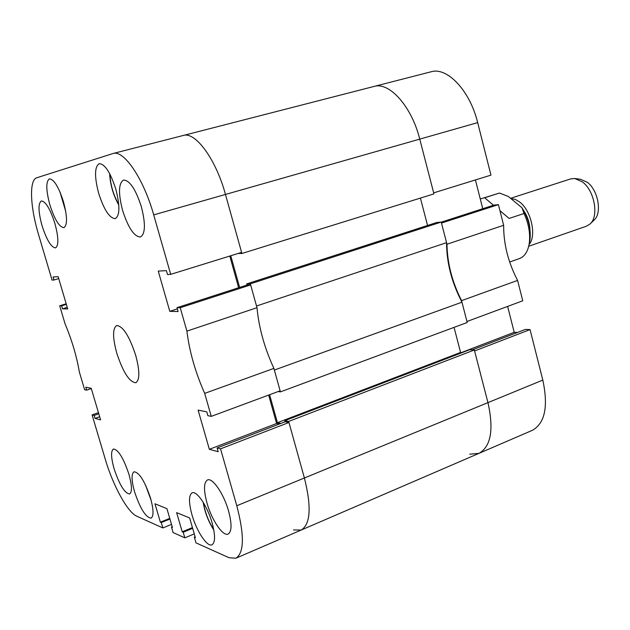 <?xml version="1.0" encoding="UTF-8"?>
<svg xmlns="http://www.w3.org/2000/svg" width="630" height="630" viewBox="0 0 630 630"><rect width="100%" height="100%" fill="white"/><g stroke="black" fill="none" stroke-linecap="round" stroke-linejoin="round"><path stroke-width="0.94" d="M373.495 86.593L374.023 86.444C389.316 81.553 411.697 106.494 419.761 139.12C411.697 106.494 389.316 81.553 374.023 86.444L431.093 71.781C447.213 66.709 470.012 90.767 477.674 122.629L419.761 139.12L433.676 192.874L490.959 175.132L477.674 122.629M475.422 179.944L482.753 208.727M517.592 280.413L461.562 300.636L466.964 321.497L522.75 300.793L517.592 280.413C508.213 262.395 503.567 244.023 503.646 225.296L498.417 204.624L493.873 205.128L441.252 222.162M517.577 332.435L514.214 332.309L507.623 306.408M469.752 454.183L478.981 453.348C490.951 446.576 493.944 429.668 487.959 402.625L542.816 380.095L530.043 329.592L525.381 329.435L472.264 349.855M542.816 380.095C548.447 406.57 544.95 423.321 532.311 430.345L301.156 530.066C310.543 524.294 311.622 506.93 304.4 477.989L288.95 422.494L220.539 448.851L217.106 447.946L218.177 451.702L209.349 449.308L198.111 410.106L206.79 411.878L207.868 415.658L211.255 416.375L204.687 393.372L273.892 368.385C264.521 348.036 258.891 327.805 256.993 307.692L186.905 331.112L180.227 307.731L176.998 307.676L178.101 311.535L169.793 311.338L158.248 271.089L166.399 270.632L167.509 274.515L170.691 274.357L153.704 214.893C143.671 178.778 123.819 149.641 113.053 153.507L36.792 177.762C28.996 179.81 30.145 206.845 38.493 234.384L52.062 280.098L53.975 280.003L53.078 276.98L58.157 276.696L67.717 308.952L62.528 308.826L61.638 305.826L59.7 305.794L66.189 303.786M498.417 204.624L441.488 223.067L446.969 244.235L503.646 225.296M530.043 329.592L474.587 350.965L487.959 402.625C493.944 429.668 490.951 446.576 478.981 453.348M461.562 300.636C452.167 282.09 447.3 263.285 446.969 244.235M461.57 352.509L514.214 332.309M280.429 391.876L274.349 370.054L461.963 302.187L467.216 322.481L280.429 391.876L278.176 391.545M441.228 222.067L250.354 283.831L246.677 283.925L436.748 222.5L441.228 222.067L446.56 242.668C446.623 262.789 451.757 282.626 461.963 302.187M462.278 352.556L460.577 352.446L454.057 327.372M474.335 349.981L288.658 421.438L304.4 477.989L487.959 402.625L474.335 349.981L469.728 349.697L284.799 420.698L285.106 421.801M170.691 274.357L241.597 252.394L225.469 194.449C215.988 159.272 195.347 131.3 183.243 135.474C195.347 131.3 215.988 159.272 225.469 194.449L419.761 139.12L433.936 193.89L241.904 253.48L238.187 253.449M420.415 198.08L427.549 225.477M250.354 283.831L256.528 306.007L446.56 242.668M246.677 283.925L246.984 285.028M230.777 255.741L239.628 287.406M153.704 214.893L225.469 194.449L241.904 253.48M374.023 86.444L182.826 135.592M293.564 529.948L301.156 530.066C310.543 524.294 311.622 506.93 304.4 477.989L236.785 505.748L220.539 448.851M288.658 421.438L284.799 420.698M280.964 423.399L277.436 422.698L269.616 394.719M460.577 352.446L277.436 422.698M122.582 210.389C128.221 227.847 134.182 236.715 140.451 236.982C145.373 233.935 145.688 223.878 141.388 206.813C135.663 189.189 129.717 180.267 123.535 180.046C118.527 183.275 118.212 193.386 122.582 210.389M42.045 225.698C46.715 240.046 51.211 247.44 55.534 247.889C58.834 245.582 58.606 237.368 54.849 223.264C50.124 208.798 45.628 201.364 41.36 200.954C38.02 203.403 38.257 211.648 42.045 225.698M114.109 468.815C119.503 484.903 124.661 493.29 129.607 493.975C132.245 492.124 132.024 485.557 128.937 474.28C123.464 458.034 118.298 449.607 113.439 449.017C110.762 450.946 110.99 457.545 114.109 468.815M207.01 503.102C211.696 520.01 222.965 536.736 228.162 534.035C231.84 531.641 231.974 523.979 228.58 511.064C223.807 493.786 212.444 477.296 207.443 479.973C203.695 482.462 203.553 490.172 207.01 503.102M98.658 193.276C104.013 209.869 109.557 218.327 115.29 218.641C119.897 215.712 120.078 205.892 115.826 189.181C110.4 172.439 104.863 163.934 99.209 163.658C94.524 166.761 94.343 176.636 98.658 193.276M49.904 204.931C54.676 219.65 59.346 227.225 63.913 227.643C67.512 225.178 67.355 216.523 63.449 201.695C58.614 186.842 53.944 179.227 49.431 178.857C45.793 181.471 45.951 190.158 49.904 204.931M191.985 514.86C196.529 531.106 207.207 547.32 211.987 544.8C215.358 542.564 215.397 535.279 212.113 522.939C207.498 506.339 196.733 490.353 192.126 492.857C188.693 495.172 188.654 502.512 191.985 514.86M134.56 491.809C140.23 508.678 145.735 517.458 151.074 518.151C153.83 516.246 153.657 509.607 150.554 498.228C144.798 481.194 139.293 472.374 134.048 471.776C131.253 473.76 131.426 480.438 134.56 491.809M116.755 353.115C123.094 372.314 129.441 382.182 135.82 382.725C139.868 380.055 139.828 370.92 135.71 355.328C129.268 335.916 122.921 325.993 116.66 325.545C112.542 328.364 112.573 337.554 116.755 353.115M256.993 307.692L250.653 284.91L180.227 307.731M91.311 388.56L86.664 390.151L84.625 389.726L79.341 371.92C76.655 356.202 71.891 340.168 65.055 323.82L59.7 305.794M186.905 331.112C189.433 351.587 195.363 372.338 204.687 393.372M86.664 390.151L85.79 387.198L91.232 388.308L100.587 419.887L95.043 418.383L94.169 415.438L92.098 414.894L98.445 412.65M169.95 519.041L161.256 522.553L162.839 527.94L136.836 516.238C127.591 512.403 112.904 485.447 105.218 459.065L92.098 414.894M161.256 522.553L160.374 522.168L154.972 503.772L166.911 508.654L172.415 527.475L171.486 527.066L173.093 532.555L184.826 537.839L183.196 532.232L182.227 531.799L176.636 512.631L189.646 517.947L195.347 537.587L194.339 537.138L196.001 542.863L228.989 557.715L235.896 558.219C244.204 552.864 244.503 535.374 236.785 505.748M211.255 416.375L280.13 390.813L273.892 368.385M268.648 395.081L276.594 423.502L279.287 424.037M217.106 447.946L285.209 421.769L288.95 422.494M238.636 287.729L229.785 256.056M176.998 307.676L247.086 284.996L250.653 284.91M184.826 537.839L194.284 533.917M162.839 527.94L171.518 524.404M58.724 278.586L53.975 280.003M67.245 307.369L62.528 308.826M66.363 304.369L61.638 305.826M99.658 416.745L95.043 418.383M98.792 413.808L94.169 415.438M169.754 518.372L160.374 522.168M172.21 526.774L171.486 527.066M192.654 528.326L183.196 532.232M192.441 527.594L182.227 531.799M195.127 536.815L194.339 537.138M276.594 423.502L209.349 449.308M177.345 308.889L169.793 311.338M575.182 178.573L580.348 179.227L587.176 182.204C598.177 189.961 602.343 213.279 594.043 220.091L590.318 223.729M528.696 246.259L586.498 226.186L589.987 224.044C599.193 216.507 594.531 190.473 582.301 181.826L574.725 178.511L570.654 178.912L510.56 198.316M529.058 244.55C536.728 236.108 531.342 210.908 519.9 202.175L515.301 199.363L510.835 198.544M493.495 205.254L484.659 197.773L499.464 193.056L508.245 196.41L521.971 207.758C528.672 218.563 531.303 229.548 529.861 240.723L529.405 242.865M509.662 262.001L519.474 258.552C523.829 256.938 526.861 253.008 528.57 246.763L529.129 244.188C530.57 234.462 528.885 224.225 524.066 213.483L509.127 218.437L499.96 210.703L509.127 218.437M499.464 193.056L480.28 199.009M521.971 207.758L524.066 213.483M484.659 197.773L493.51 205.246M529.924 229.029C529.515 222.382 527.467 216.279 523.79 210.735M109.888 174.077C110.439 184.897 113.392 195.032 118.763 204.49M203.466 502.748C205.026 512.379 208.435 521.278 213.696 529.436M60.196 192.496L65.599 210.735M145.695 485.407L151.027 499.897M235.896 558.219L301.156 530.066M183.243 135.474L113.053 153.507M118.81 205.057C113.282 195.261 110.219 184.763 109.62 173.573M203.183 502.291C204.813 512.269 208.349 521.498 213.791 529.98M65.693 211.263L59.984 192M145.451 484.887L151.176 500.456"/></g></svg>
